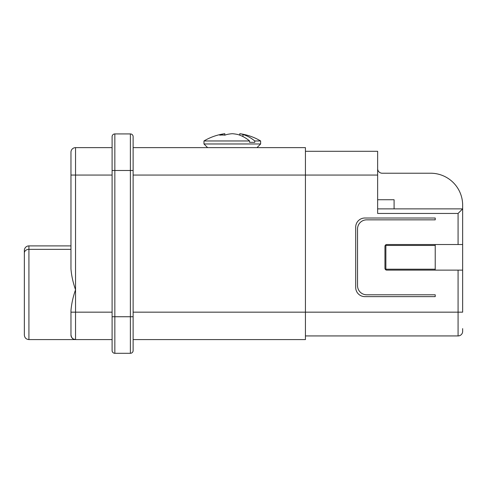 <?xml version="1.0" encoding="UTF-8"?>
<svg xmlns="http://www.w3.org/2000/svg" width="487" height="487" viewBox="0 0 487 487"><rect width="100%" height="100%" fill="white"/><g stroke="black" fill="none" stroke-linecap="round" stroke-linejoin="round"><path stroke-width="0.73" d="M24.563 249.094A4.572 4.572 180 0 1 28.922 245.898A4.572 4.572 0 0 0 24.35 250.47L24.35 253.051A4.572 3.707 0 0 1 28.922 249.344L28.922 245.898L70.968 245.898M435.226 245.442L385.868 245.442L385.868 269.208L435.226 269.208M112.101 170.487L130.382 170.487L130.382 133.925L114.841 133.925A2.739 2.739 0 0 0 112.101 136.664L112.101 350.561L112.101 339.591L75.54 339.591L73.22 338.958L71.717 337.528L73.22 338.958L75.54 339.591L75.54 312.167L112.101 312.167M112.101 350.561A2.739 2.739 0 0 0 114.841 353.3L130.382 353.3A2.739 2.739 0 0 0 133.128 350.561L133.128 316.739L133.128 339.591L305.428 339.591L305.428 312.167L458.078 312.167L458.078 270.121L386.781 270.121A1.826 1.826 0 0 1 384.955 268.294L384.955 246.355A1.826 1.826 0 0 1 386.781 244.529L462.65 244.529L462.65 208.874L377.638 208.874L394.093 208.874L394.093 199.737L377.638 199.737M112.101 147.634L75.54 147.634A4.572 4.572 0 0 0 70.968 152.206L70.968 268.927C71.516 275.727 73.044 282.673 75.54 289.771C73.044 296.869 71.516 303.821 70.968 310.615L70.974 335.306L71.619 337.369L70.968 335.019A4.572 4.572 0 0 0 75.54 339.591L28.922 339.591C26.146 339.317 24.624 337.795 24.35 335.019L24.35 253.051M394.093 208.874L462.65 208.874L462.65 205.222L462.65 208.874L458.078 213.446L377.638 213.446L377.638 151.293L305.428 151.293M355.705 287.488A9.143 9.143 0 0 0 364.842 296.626L435.226 296.626L435.226 294.799L366.674 294.799A9.143 9.143 0 0 1 357.531 285.662L357.531 228.987A9.143 9.143 0 0 1 366.674 219.844L435.226 219.844L435.226 218.018L364.842 218.018A9.143 9.143 0 0 0 355.705 227.161L355.705 287.488M133.128 147.634L305.428 147.634L305.428 175.058L377.638 175.058M133.128 312.167L305.428 312.167L305.428 175.058L133.128 175.058M133.128 339.591L133.128 350.561A2.739 2.739 0 0 1 130.382 353.3L130.382 170.487L133.128 170.487L133.128 136.664A2.739 2.739 0 0 0 130.382 133.925A2.739 2.739 0 0 1 133.128 136.664A2.739 2.739 0 0 0 130.382 133.925A2.739 2.739 0 0 1 133.128 136.664M305.428 335.933L458.078 335.933L458.078 312.167L462.65 312.167L462.65 244.529M133.128 170.487L133.128 316.739L114.841 316.739L114.841 353.3M70.968 335.019A4.572 4.572 0 0 0 75.54 339.591M462.65 205.222A31.99 31.99 0 0 0 430.66 173.226L421.517 173.226M462.54 202.562L462.632 204.175M430.66 173.226L382.21 173.226A4.572 4.572 0 0 1 377.638 168.66M462.65 328.622L462.65 331.361A4.572 4.572 0 0 1 458.078 335.933A4.572 4.572 0 0 0 462.65 331.361L462.65 328.622M435.226 270.121L435.226 244.529M458.078 270.121L462.65 270.121M256.984 147.634L260.636 143.975L203.968 143.975L203.968 140.962L249.588 140.962A55.439 39.197 -90 0 0 237.796 134.503A55.177 47.787 -90 0 0 232.305 133.7A55.177 47.787 90 0 0 226.808 134.503A55.439 39.197 -90 0 0 224.872 135.155A53.722 37.986 90 0 0 219.698 135.155A55.439 39.197 90 0 1 221.64 134.503A55.177 27.589 -90 0 1 224.811 133.7L224.811 135.149M260.636 143.975L260.636 140.962L254.756 140.962L254.756 142.332L249.588 142.332L249.588 140.962M221.64 135.039L221.64 134.503M260.636 140.962A55.555 55.555 0 0 0 239.793 133.7L239.793 135.173M239.793 133.7A55.177 27.589 90 0 1 242.964 134.503L242.964 136.573M249.588 142.332L254.756 142.332M242.964 134.503A55.439 39.197 90 0 1 254.756 140.962M24.35 335.019C24.624 337.795 26.146 339.317 28.922 339.591L28.922 249.344L70.968 249.344M112.101 316.739L114.841 316.739L114.841 133.925A2.739 2.739 0 0 0 112.101 136.664M75.54 147.634L75.54 175.058L112.101 175.058M458.078 244.529L458.078 213.446M70.968 312.167L75.54 312.167L75.54 175.058L70.968 175.058M224.811 133.7A55.555 55.555 0 0 0 203.968 140.962M207.62 147.634L203.968 143.975"/></g></svg>
